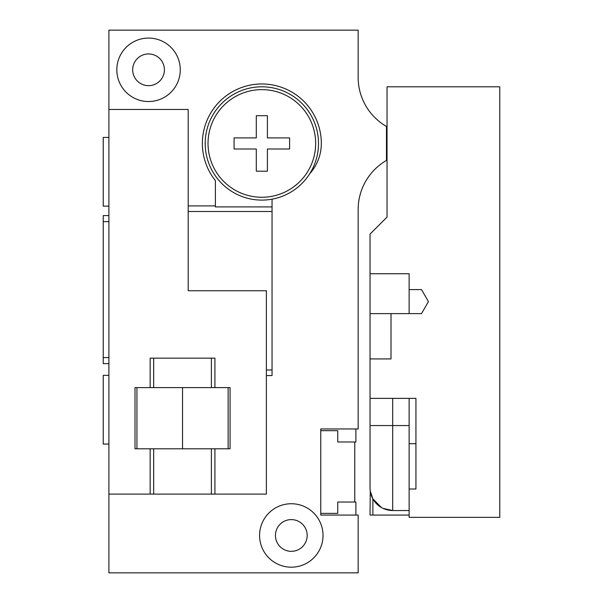 <?xml version="1.0" encoding="UTF-8"?>
<svg xmlns="http://www.w3.org/2000/svg" width="603" height="603" viewBox="0 0 603 603"><rect width="100%" height="100%" fill="white"/><g stroke="black" fill="none" stroke-linecap="round" stroke-linejoin="round"><path stroke-width="0.9" d="M358.152 77.395L358.152 30.15L108.894 30.15L108.894 572.85L358.152 572.85L358.152 515.068L320.758 515.068L320.758 428.959L358.152 428.959L358.152 209.505A56.652 56.652 0 0 1 386.47 160.443L386.47 126.457A56.652 56.652 0 0 1 358.152 77.395A56.652 56.652 0 0 0 360.865 94.731M108.894 215.588L103.226 215.588L103.226 357.587L108.894 357.587M103.226 357.587L103.226 363.617L108.894 363.617M103.226 221.625L108.894 221.625M272.043 199.171L272.043 375.563L266.375 375.563M261.845 200.098A56.652 56.652 0 0 0 318.497 143.446A56.652 56.652 0 0 0 261.845 86.802A56.652 56.652 0 0 0 205.193 143.446A56.652 56.652 0 0 0 261.845 200.098M272.043 206.897L215.392 206.897L215.392 180.599A59.478 59.478 0 0 1 242.157 87.322A59.478 59.478 0 0 1 321.324 143.446A45.323 45.323 0 0 1 309.716 173.739M188.204 205.909L215.392 205.909M180.267 69.805A31.725 31.725 0 0 0 148.549 38.079A31.725 31.725 0 0 0 116.824 69.805A31.725 31.725 0 0 0 148.549 101.53A31.725 31.725 0 0 0 180.267 69.805M164.408 69.805A15.859 15.859 0 0 1 148.549 85.664A15.859 15.859 0 0 1 132.683 69.805A15.859 15.859 0 0 1 148.549 53.946A15.859 15.859 0 0 1 164.408 69.805M323.027 535.464A31.725 31.725 0 0 0 291.302 503.739A31.725 31.725 0 0 0 259.576 535.464A31.725 31.725 0 0 0 291.302 567.182A31.725 31.725 0 0 0 323.027 535.464M307.168 535.464A15.859 15.859 0 0 1 291.302 551.323A15.859 15.859 0 0 1 275.443 535.464A15.859 15.859 0 0 1 291.302 519.598A15.859 15.859 0 0 1 307.168 535.464M360.865 192.169A56.652 56.652 0 0 0 358.152 209.505M320.758 430.663L337.755 430.663L337.755 441.991L355.883 441.991L355.883 428.959M355.883 515.068L355.883 502.035L337.755 502.035L337.755 513.372L320.758 513.372M354.752 441.991L354.752 502.035M108.894 494.106L150.155 494.106L150.155 448.79L135.004 448.79L135.004 387.608L150.155 387.608L150.155 358.152L214.917 358.152L214.917 387.608L230.067 387.608L230.067 448.79L150.155 448.79M108.894 109.46L188.204 109.46L188.204 290.736L266.375 290.736L266.375 494.106L150.155 494.106M214.917 494.106L214.917 448.79M214.917 387.608L150.155 387.608M136.934 387.608L136.934 448.79M228.138 387.608L228.138 448.79M182.536 387.608L182.536 448.79M261.845 197.264A53.818 53.818 0 0 1 208.027 143.446A53.818 53.818 0 0 1 261.845 89.628A53.818 53.818 0 0 1 315.663 143.446A53.818 53.818 0 0 1 261.845 197.264M108.894 444.057L103.226 444.057L103.226 375.337L108.894 375.337M108.894 137.416L103.226 137.416L103.226 206.136L108.894 206.136M422.454 311.977L428.439 301.606L421.505 289.591L409.135 289.591L409.135 273.739L370.046 273.739L370.046 398.372L415.934 398.372L415.934 489.01L409.135 489.01L415.934 489.01M370.046 358.928L391.008 358.928L391.008 313.62L421.505 313.62L428.439 301.606M370.046 273.739L370.046 234.085L387.043 217.095L387.043 86.802L499.774 86.802L499.774 517.336L409.135 517.336L409.135 443.687L415.934 443.687M409.135 443.687L409.135 398.372L415.934 398.372M370.121 489.764L370.046 487.88A22.658 22.658 0 0 0 392.704 510.537L392.704 425.56L370.046 425.56L370.046 487.88L370.046 398.372M371.765 496.533L371.071 494.626M409.135 515.068L370.046 515.068L372.88 515.068L372.88 498.847L370.272 491.061M383.056 508.382L392.704 510.537L409.135 510.537M370.046 515.068L370.265 491.023M372.88 498.847L381.443 507.538M370.046 313.62L391.008 313.62M409.135 313.62L409.135 289.591M387.043 160.443L386.47 160.443M387.043 126.457L386.47 126.457M267.4 171.207L256.298 171.207L256.298 149.001L234.085 149.001L234.085 137.899L256.298 137.899L256.298 115.693L267.4 115.693L267.4 137.899L289.606 137.899L289.606 149.001L267.4 149.001L267.4 171.207M272.043 211.502L188.204 211.502M272.043 369.971L266.375 369.971M211.397 494.106L211.397 448.79M211.397 387.608L211.397 358.152M153.675 494.106L153.675 448.79M153.675 387.608L153.675 358.152M409.135 425.56L392.704 425.56L392.704 398.372M386.47 145.617L387.043 145.617M386.47 141.283L387.043 141.283"/></g></svg>
